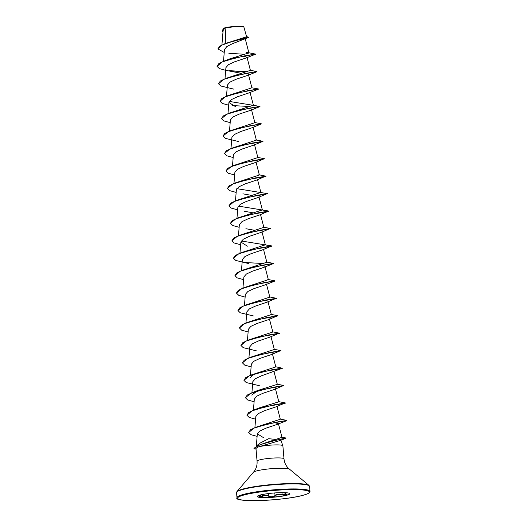 <?xml version="1.0" encoding="UTF-8"?>
<svg xmlns="http://www.w3.org/2000/svg" width="527" height="527" viewBox="0 0 527 527"><rect width="100%" height="100%" fill="white"/><g stroke="black" fill="none" stroke-linecap="round" stroke-linejoin="round"><path stroke-width="0.79" d="M259.007 496.381L262.591 495.9C265.977 494.846 268.091 494.866 268.928 495.973C270.167 496.948 272.031 496.928 274.514 495.914L274.923 495.558C276.385 494.293 278.803 493.951 282.176 494.543L286.53 494.339M289.81 493.661A16.344 2.088 -4.9 0 1 286.596 495.123A16.344 2.088 -4.9 0 1 268.783 497.383A16.344 2.088 -4.9 0 1 257.262 496.447M286.609 495.281A16.344 2.088 -4.9 0 1 268.513 497.547A16.344 2.088 -4.9 0 1 257.262 496.526A16.344 2.088 -4.9 0 1 260.476 494.978A16.344 2.088 -4.9 0 1 278.579 492.712A16.344 2.088 -4.9 0 1 289.824 493.733A16.344 2.088 -4.9 0 1 286.609 495.281M287.847 492.923L286.813 492.837C284.356 492.587 284.073 492.929 285.957 493.858C287.004 494.319 287.063 494.695 286.141 494.972L282.031 494.866C278.849 494.267 276.576 494.583 275.213 495.821C272.709 497.205 270.535 497.356 268.684 496.276C267.9 495.189 265.918 495.169 262.729 496.21C258.816 497.224 257.947 497.04 260.127 495.65C262.466 494.425 262.749 494.082 260.984 494.622M217.915 48.879L219.825 46.159L225.352 43.497L246.596 36.785L243.817 26.811A10.468 1.337 175.1 0 0 236.063 26.35A10.468 1.337 175.1 0 0 225.115 27.773A10.468 1.337 175.1 0 0 223.125 28.583L222.941 28.873M243.975 26.943L236.755 26.455L225.009 27.872L223.112 30.52L221.907 44.96M278.296 439.67L280.819 440.124L280.489 440.394L258.605 446.824A13.518 1.726 -4.9 0 1 273.355 444.972A13.518 1.726 -4.9 0 1 282.867 445.75A13.518 1.726 -4.9 0 1 282.88 445.809L284 458.826A13.518 1.726 175.1 0 0 274.692 457.983A13.518 1.726 175.1 0 0 259.719 459.86A13.518 1.726 175.1 0 0 257.064 461.138C257.321 464.814 256.451 468.108 254.455 471.039L236.939 491.605L236.551 492.659L236.979 497.679C232.987 502.633 282.749 500.881 302.472 495.446C309.975 493.292 309.112 492.738 309.54 492.554L310.008 491.414A36.646 4.684 175.1 0 0 284.778 489.122A36.646 4.684 175.1 0 0 244.192 494.214A36.646 4.684 175.1 0 0 236.979 497.679M256.333 445.954L260.193 443.029L268.711 438.688L275.805 439.459M225.266 43.53L225.852 27.733M224.232 52.456L217.915 48.952L221.913 45.111L231.972 41.528L248.309 37.549L232.559 43.636L226.86 46.547L224.476 49.531L223.501 61.277M250.397 70.354L257.005 71.527L246.228 73.286L225.958 78.358L250.397 70.354L246.998 57.265L246.155 57.95L234.515 61.857L228.461 64.683L225.918 67.614L224.996 78.721M226.702 60.295L229.62 58.932L248.902 52.911L248.349 52.654L255.509 54.083L235.556 57.878L222.249 61.942L217.005 66.316L219.291 68.55L225.26 70.229L240.767 73.22M251.893 87.798L258.5 88.971L247.723 90.73L227.453 95.802L251.893 87.798L248.494 74.709L247.65 75.394L236.017 79.294L229.956 82.126L227.42 85.058M229.331 101.434L259.995 106.421L249.212 108.18L228.949 113.246L253.388 105.242L249.989 92.153L249.146 92.838L237.512 96.737L231.458 99.57L228.909 102.501L235.431 106.612M254.337 122.429L261.491 123.865L250.707 125.624L230.437 130.696L254.884 122.686L251.484 109.596L250.641 110.281L239.008 114.181L232.947 117.014L230.404 119.945L229.482 131.058M255.826 139.872L262.986 141.308L252.209 143.067L231.939 148.14L256.379 140.129L252.98 127.04L252.137 127.725L240.503 131.631L234.449 134.457L231.9 137.389L230.978 148.502M262.986 141.308L253.632 145.175L241.998 149.075L235.938 151.908L233.395 154.839L232.473 165.946M263.882 158.877L255.127 162.619L243.494 166.519L237.433 169.351L234.89 172.283L233.968 183.389M265.377 176.321L256.623 180.063L244.983 183.963L238.929 186.795L236.386 189.727L235.464 200.833M242.907 193.831L251.234 195.333M266.873 193.765L258.118 197.506L246.478 201.406L240.424 204.239L237.881 207.17L236.959 218.277M244.403 211.274L252.736 212.776M268.368 211.208L259.613 214.95L247.973 218.85L241.919 221.683L239.377 224.614L238.454 235.721M245.898 228.718L254.231 230.22M269.864 228.652L261.109 232.394L249.482 236.294L243.415 239.126L240.872 242.058L247.394 246.168M271.359 246.096L262.604 249.838L250.971 253.737L244.917 256.57L242.367 259.501L241.445 270.614M267.795 279.429L274.949 280.865L264.172 282.624L243.902 287.689L268.342 279.685L264.943 266.596L264.099 267.281L252.459 271.188L246.412 274.014L243.869 276.945L242.94 288.058M269.29 296.872L276.444 298.308L265.667 300.067L245.398 305.14L269.837 297.129L266.438 284.04L265.595 284.725L253.961 288.631L247.901 291.464L245.358 294.389L244.436 305.502M275.845 298.434L267.09 302.169L255.457 306.075L249.403 308.901L246.853 311.839L245.931 322.946M277.34 315.877L268.592 319.619L256.952 323.519L250.892 326.351L248.355 329.283L247.427 340.389M278.836 333.321L270.087 337.063L258.447 340.962L252.387 343.795L249.851 346.726M280.331 350.765L271.576 354.506L259.943 358.406L253.889 361.239L251.346 364.17L250.417 375.277M275.272 366.654L282.413 368.248L261.438 375.85L255.378 378.682L252.841 381.614L251.913 392.72M283.322 385.652L274.567 389.394L262.933 393.294L256.873 396.126L254.337 399.058L253.408 410.171M284.817 403.096L276.069 406.837L264.429 410.737L258.375 413.57L255.832 416.501L254.903 427.614M274.066 422.562L278.401 423.596L277.564 424.281L265.937 428.181L259.877 431.007L257.334 433.873L263.645 437.733M281.925 437.153L286.042 438.042L276.971 439.946L260.259 444.623L281.971 437.338L281.266 437.002M279.758 418.985L286.912 420.421L276.135 422.18L255.865 427.245L280.311 419.242L276.912 406.152M256.616 409.183L259.534 407.819L278.816 401.798L275.417 388.709M251.715 395.092L258.039 390.375L277.321 384.354L273.915 371.265M250.22 377.648L254.37 373.906M282.426 368.083L271.649 369.842L251.379 374.914L275.819 366.911L272.419 353.821M273.776 349.21L280.931 350.639L270.153 352.398L249.884 357.471L274.33 349.46L270.924 336.378M272.281 331.76L279.435 333.196L268.658 334.955L248.388 340.027L272.834 332.017L269.429 318.927M246.893 322.583L271.333 314.573L270.786 314.316L277.94 315.752L267.163 317.511L246.893 322.583L241.294 325.251L239.436 327.913M266.293 261.985L273.454 263.421L262.677 265.18L242.407 270.246L266.846 262.242L263.447 249.152M241.294 240.984L271.958 245.971L261.181 247.73L240.911 252.802L265.351 244.798L261.952 231.709M263.309 227.097L270.463 228.527L259.686 230.286L239.416 235.358L263.856 227.354L260.457 214.265M238.303 206.097L268.968 211.083L258.19 212.842L237.921 217.915L262.36 209.911L258.961 196.821M236.807 188.653L267.472 193.64L256.695 195.398L236.425 200.471L260.865 192.46L257.466 179.378M258.816 174.76L265.977 176.196L255.2 177.955L234.93 183.027L259.37 175.017L255.97 161.927M257.328 157.316L264.482 158.752L253.704 160.511L233.435 165.583L257.874 157.573L254.475 144.484M248.349 52.654L246.149 52.371L248.619 53.187M222.48 30.994L224.574 28.017L223.013 28.721M244.693 56.521L248.975 55.118M244.89 54.307L228.843 53.267M248.309 37.549L248.606 37.167L245.977 36.501M222.974 32.14L222.486 31.067L225.009 27.872M225.352 43.497L248.606 37.167M224.449 28.096L224.976 27.891M258.526 446.863A13.518 1.726 -4.9 0 1 258.605 446.843L258.526 446.863C256.484 447.818 255.687 448.517 256.129 448.945M229.634 70.875L246.28 71.777M256.405 71.652L237.058 75.321L223.744 79.386L218.501 83.767L220.787 85.993L233.935 89.168M257.901 89.096L238.553 92.765L225.24 96.83L219.996 101.21L222.282 103.444L228.685 105.196M259.396 106.54L240.048 110.209L226.735 114.273L221.492 118.654L223.771 120.887L230.18 122.639M260.891 123.99L241.544 127.653L228.231 131.717L222.987 136.098L225.266 138.331L238.421 141.499M262.973 141.467L243.033 145.103L229.726 149.167L224.482 153.541L226.768 155.775L233.171 157.533M264.468 158.91L244.528 162.547L231.221 166.611L225.978 170.985L228.263 173.218L234.667 174.977M265.964 176.354L246.03 179.99L232.717 184.055L227.473 188.429L229.759 190.662L236.162 192.421M267.459 193.804L247.525 197.434L234.212 201.498L228.968 205.873L231.254 208.106L237.657 209.865M268.954 211.248L249.021 214.878L235.707 218.942L230.464 223.316L232.75 225.549L239.153 227.308M270.45 228.692L250.516 232.321L237.203 236.386L231.959 240.76L234.245 242.993L240.648 244.752M271.945 246.135L252.005 249.765L238.698 253.83L233.454 258.21L235.74 260.437L248.889 263.612M272.854 263.54L253.5 267.209L240.193 271.28L234.95 275.654L237.236 277.887L243.639 279.639M274.35 280.99L255.002 284.652L241.689 288.724L236.452 293.098L238.731 295.331L245.134 297.09M276.431 298.466L256.497 302.096L243.184 306.167L237.947 310.541L240.226 312.774L253.375 315.943M277.927 315.91L257.993 319.546L244.68 323.611L239.442 327.985L241.722 330.218L248.125 331.977M279.422 333.354L259.488 336.99L246.175 341.055L240.938 345.429L243.217 347.662L256.366 350.83M280.917 350.804L260.984 354.434L247.67 358.498L242.433 362.872L244.712 365.106L251.115 366.864M282.413 368.248L262.479 371.878L249.166 375.942L243.929 380.316L246.208 382.549L259.356 385.718M283.908 385.692L263.974 389.321L250.661 393.386L245.424 397.76L247.703 399.993L254.106 401.752M285.403 403.135L265.47 406.765L252.163 410.829L246.919 415.204L249.199 417.437L255.608 419.196M286.313 420.539L267.294 424.136L254.001 428.128L248.711 432.443L251.063 434.716L257.123 436.402M285.911 438.128L272.321 441.139L262.466 443.965L257.96 445.69L254.047 448.609A13.07 1.673 -4.9 0 0 255.595 449.07L256.03 449.136M255.509 54.083L244.732 55.842L224.462 60.915L218.863 63.583L217.005 66.244M229.093 70.664L246.827 71.639M225.958 78.358L220.358 81.026L218.501 83.688M227.453 95.802L221.854 98.47L219.996 101.131M232.084 105.552L249.818 106.526M228.949 113.246L223.349 115.92L221.492 118.575M230.437 130.696L224.845 133.364L222.987 136.025M231.939 148.14L226.34 150.808L224.482 153.469M233.435 165.583L227.835 168.251L225.978 170.913M234.93 183.027L229.331 185.695L227.473 188.356M236.425 200.471L230.826 203.139L228.968 205.8M237.921 217.915L232.321 220.582L230.464 223.244M239.416 235.358L233.817 238.026L231.959 240.687M240.911 252.802L235.312 255.476L233.454 258.138M245.542 262.551L263.276 263.526M242.407 270.246L236.807 272.92L234.95 275.581M243.902 287.689L238.303 290.364L236.445 293.025M245.398 305.14L239.798 307.808L237.94 310.469M248.388 340.027L242.789 342.695L240.931 345.356M249.884 357.471L244.284 360.139L242.427 362.8M251.379 374.914L245.78 377.582L243.922 380.244M276.767 384.097L283.921 385.527L273.144 387.286L252.874 392.358L247.275 395.026L245.417 397.687M278.263 401.541L285.417 402.971L274.639 404.729L254.37 409.802L248.77 412.47L246.913 415.131M255.865 427.245L250.437 429.821L248.704 432.371M260.259 444.623L253.895 448.266M282.031 494.866L282.011 492.626M275.213 495.821L274.699 492.943M268.684 496.276L268.717 493.536M259.001 496.348L261.919 494.642M262.729 496.21L262.479 494.524M302.373 495.459A36.053 4.611 175.1 0 0 294.975 489.609A36.053 4.611 175.1 0 0 244.712 494.8A36.053 4.611 175.1 0 0 252.11 500.65A36.053 4.611 175.1 0 0 302.373 495.459M284 458.826C284.369 462.489 285.792 465.598 288.256 468.141L309.013 485.433L309.573 486.401A36.646 4.684 175.1 0 0 284.349 484.109A36.646 4.684 175.1 0 0 243.757 489.194A36.646 4.684 175.1 0 0 236.551 492.659M309.013 485.433A36.475 4.664 175.1 0 0 282.004 483.826A36.475 4.664 175.1 0 0 243.863 488.786A36.475 4.664 175.1 0 0 236.939 491.605M289.363 469.162A18.135 2.319 175.1 0 0 275.937 468.365A18.135 2.319 175.1 0 0 256.972 470.828A18.135 2.319 175.1 0 0 253.533 472.232M256.017 448.925L254.047 448.609M309.573 486.401L310.008 491.414M280.858 440.243L282.867 445.75M245.147 38.451L248.902 52.911M227.414 85.058L226.491 96.171M228.909 102.501L227.987 113.615M240.872 242.058L239.95 253.171M267.933 301.484L271.333 314.573M249.844 346.726L248.922 357.833M278.408 423.596L281.971 437.338M257.334 433.873L256.32 446.026M222.875 29.611L222.934 28.873M255.997 448.721L257.064 461.138M280.489 440.394L285.924 438.273M246.155 57.95L255.496 54.248M247.65 75.394L256.992 71.692M249.146 92.838L258.487 89.135M250.641 110.281L259.982 106.579M252.137 127.725L261.491 123.865M264.099 267.281L273.441 263.579M265.595 284.725L274.936 281.023M277.564 424.281L286.899 420.579M259.534 407.819L254.37 409.802M258.039 390.375L252.874 392.358M229.62 58.932L224.462 60.915M284.455 492.653L286.543 494.247"/></g></svg>
